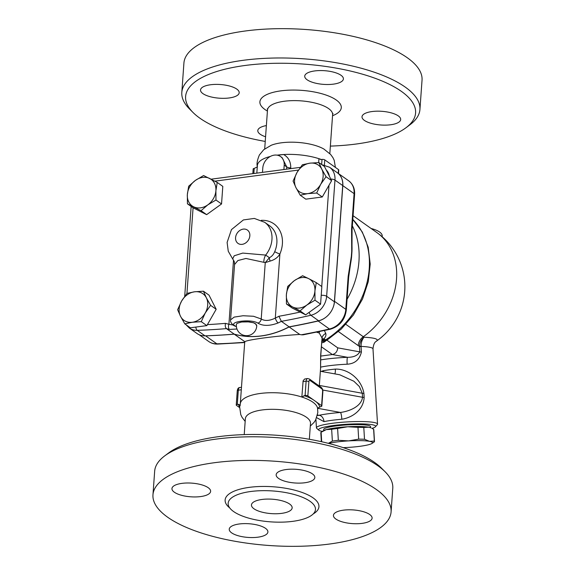 <?xml version="1.0" encoding="UTF-8"?>
<svg xmlns="http://www.w3.org/2000/svg" width="575" height="575" viewBox="0 0 575 575"><rect width="100%" height="100%" fill="white"/><g stroke="black" fill="none" stroke-linecap="round" stroke-linejoin="round"><path stroke-width="0.86" d="M405.943 127.772L409.946 124.775A119.363 42.227 -175.9 0 0 419.93 109.48L422.036 80.169A119.363 42.227 -175.9 0 0 364.895 39.359A119.363 42.227 -175.9 0 0 245.604 30.949A119.363 42.227 -175.9 0 0 183.914 63.099L181.815 92.417A119.363 42.227 -175.9 0 0 189.513 108.977L193.049 112.513A115.288 40.782 4.1 0 1 245.194 65.464A115.288 40.782 4.1 0 1 378.221 79.458A115.288 40.782 4.1 0 1 405.943 127.772A115.288 40.782 4.1 0 1 330.366 146.1M419.93 109.48A119.363 42.227 -175.9 0 0 362.796 68.677A119.363 42.227 -175.9 0 0 243.505 60.267A119.363 42.227 -175.9 0 0 181.815 92.417M265.24 141.436A115.288 40.782 4.1 0 1 193.049 112.513M364.392 120.398A19.385 6.857 4.1 0 1 362.006 116.768A19.385 6.857 4.1 0 1 381.829 111.313A19.385 6.857 4.1 0 1 400.674 119.535A19.385 6.857 4.1 0 1 385.911 125.12A19.385 6.857 4.1 0 1 364.392 120.398M265.571 136.764A19.385 6.857 4.1 0 1 257.801 130.59A19.385 6.857 4.1 0 1 266.376 125.587M236.807 89.111A19.385 6.857 4.1 0 1 239.193 92.74A19.385 6.857 4.1 0 1 219.37 98.196A19.385 6.857 4.1 0 1 200.524 89.973A19.385 6.857 4.1 0 1 215.287 84.396A19.385 6.857 4.1 0 1 236.807 89.111M333.378 84.144A19.385 6.857 4.1 0 1 314.007 82.771A19.385 6.857 4.1 0 1 304.728 76.144A19.385 6.857 4.1 0 1 324.559 70.696A19.385 6.857 4.1 0 1 343.397 78.919A19.385 6.857 4.1 0 1 333.378 84.144M253.848 173.521L254.215 168.41L257.449 166.843C256.486 164.335 257.133 160.382 259.39 154.984L263.731 149.708L271.177 145.288A32.646 11.55 4.1 0 1 281.383 142.808A32.646 11.55 4.1 0 1 323.941 149.076L330.661 154.495L332.954 157.687L334.212 160.317L335.39 167.397M270.329 156.45A38.769 13.714 -175.9 0 0 257.37 165.557L256.831 173.125M321.317 159.512A38.769 13.714 -175.9 0 0 318.945 158.686A38.769 13.714 -175.9 0 0 283.64 154.531A38.769 13.714 -175.9 0 0 277.1 155.157M338.502 173.578L338.761 169.992A2.041 0.719 -175.9 0 0 338.51 169.611L324.774 159.879A2.041 0.719 -175.9 0 0 322.014 159.419L320.908 159.562L318.945 158.686L318.665 162.574M254.215 168.41A2.041 0.719 -175.9 0 0 253.165 168.957L252.827 173.657M290.706 168.633L290.756 167.922C290.828 161.755 288.456 157.291 283.64 154.531L277.366 155.207M262.48 172.378L262.797 167.972A12.24 9.89 125.3 0 1 269.445 156.968A12.24 9.89 125.3 0 1 280.578 156.565L282.109 157.643L286.738 166.93L286.573 169.179M280.578 156.565A12.24 9.89 125.3 0 1 284.201 165.133L283.885 169.539M353.287 219.894L352.806 219.341M353.072 215.697L376.927 232.616A66.312 66.312 0 0 1 376.481 341.112A35.37 4.686 176.5 0 0 364.054 337.23C361.359 339.466 359.835 342.384 359.483 345.992L359.792 351.871C357.686 355.522 353.589 357.334 347.508 357.305A36.728 4.873 176.5 0 0 320.606 359.9M325.242 317.716A18.997 15.352 125.3 0 1 318.169 321.008A693.802 560.582 125.3 0 1 289.132 326.945A87.738 70.89 125.3 0 1 234.219 334.168A693.802 560.582 125.3 0 1 205.591 335.836A18.997 15.352 125.3 0 1 204.729 335.843M337.331 172.752A18.364 14.835 125.3 0 1 337.381 172.787A18.364 14.835 125.3 0 1 342.815 185.639L334.521 301.357A18.997 15.352 125.3 0 1 332.997 307.769M186.07 324.76L189.347 328.059L197.096 333.558A18.364 14.835 -54.7 0 0 204.987 335.836A693.745 560.539 -54.7 0 0 234.19 334.118A87.738 70.89 -54.7 0 0 289.103 326.837A693.745 560.539 -54.7 0 0 318.615 320.764A18.364 14.835 -54.7 0 0 334.391 301.774L342.722 185.567A18.364 14.835 -54.7 0 0 337.288 172.716L329.54 167.224L321.907 164.702M331.617 180.658L326.039 176.705L320.67 184.367A16.323 13.189 -54.7 0 0 321.763 169.136A16.323 13.189 -54.7 0 0 309.947 163.163L318.888 162.567L324.465 166.52L331.617 180.658L322.28 196.981L316.703 193.028L307.762 193.617L300.222 195.213L295.952 187.644A16.323 13.189 -54.7 0 0 307.762 193.617A16.323 13.189 -54.7 0 0 320.67 184.367L316.703 193.028M322.28 196.981L305.799 199.166L300.222 195.213M295.952 187.644L293.077 181.075L297.045 172.414A16.323 13.189 -54.7 0 0 295.952 187.644M309.947 163.163A16.323 13.189 -54.7 0 0 297.045 172.414L302.407 164.752L309.947 163.163M316.257 282.62L314.928 290.914A16.323 13.189 -54.7 0 0 308.739 278.667L316.257 282.62L321.835 286.573L320.577 304.153L305.67 314.841L292.028 307.941L286.451 303.988L286.379 294.702L287.716 286.4L294.465 280.564L302.615 275.72L308.739 278.667A16.323 13.189 -54.7 0 0 294.465 280.564A16.323 13.189 -54.7 0 0 286.379 294.702A16.323 13.189 -54.7 0 0 292.574 306.942L286.451 303.988M217.228 182.426L222.805 186.379L221.54 203.967L206.641 214.655L192.999 207.755L187.421 203.802L187.349 194.508L188.679 186.214L195.435 180.377L203.586 175.526L217.228 182.426L215.898 190.72A16.323 13.189 -54.7 0 0 209.702 178.48A16.323 13.189 -54.7 0 0 195.435 180.377A16.323 13.189 -54.7 0 0 187.349 194.508A16.323 13.189 -54.7 0 0 193.545 206.748A16.323 13.189 -54.7 0 0 207.812 204.858A16.323 13.189 -54.7 0 0 215.898 190.72L215.97 200.014L207.812 204.858L201.063 210.694L187.421 203.802M203.457 291.202L206.332 297.778A16.323 13.189 -54.7 0 0 194.515 291.798L203.457 291.202L209.034 295.162L216.178 309.293L206.849 325.615L190.368 327.8L184.791 323.847L180.514 316.286L177.639 309.717L181.607 301.056L186.976 293.394L194.515 291.798A16.323 13.189 -54.7 0 0 181.607 301.056A16.323 13.189 -54.7 0 0 180.514 316.286A16.323 13.189 -54.7 0 0 192.33 322.259L184.791 323.847M300.186 312.067A689.662 557.24 125.3 0 1 278.918 316.272L281.355 321.339A693.745 560.539 -54.7 0 0 310.867 315.265A4.082 1.782 -103 0 1 309.178 312.326M289.103 326.837L281.355 321.339A87.738 70.89 -54.7 0 1 278.135 322.956A4.082 1.366 64.5 0 1 275.303 318.104C269.517 320.893 264.816 321.181 261.215 318.974L253.503 316.264L243.045 315.74L234.169 317.105L230.582 319.865C230.187 321.619 231.287 323.531 233.881 325.615A4.082 3.277 -55 0 0 235.427 326.111C226.902 321.763 250.959 318.55 257.88 323.128C262.969 326.169 269.725 326.111 278.135 322.956M318.888 162.567L321.763 169.136L326.039 176.705M305.67 314.841L300.092 310.888L292.574 306.942A16.323 13.189 -54.7 0 0 306.849 305.045L300.092 310.888M320.577 304.153L314.999 300.2L306.849 305.045A16.323 13.189 -54.7 0 0 314.928 290.914L314.999 300.2M206.332 297.778L210.601 305.339L205.239 313.001A16.323 13.189 -54.7 0 0 206.332 297.778M216.178 309.293L210.601 305.339M192.33 322.259A16.323 13.189 -54.7 0 0 205.239 313.001L201.272 321.662L192.33 322.259M206.849 325.615L201.272 321.662M221.54 203.967L215.97 200.014M206.641 214.655L201.063 210.694M233.141 325.062L228.915 324.257A4.082 2.278 102.9 0 0 229.49 329.41L236.979 329.008M236.454 326.967L235.427 326.111M233.486 260.051A28.563 23.079 -54.7 0 0 233.515 260.13A4.082 2.056 -17.7 0 1 233.515 260.13L228.915 324.257A83.655 67.591 125.3 0 1 225.493 323.358C224.99 325.788 225.307 327.542 226.442 328.627A87.738 70.89 -54.7 0 0 229.49 329.41M234.55 264.536L237.863 260.554L245.935 258.47L265.255 262.617L270.221 261.057C274.685 259.771 277.912 257.406 279.903 253.978A4.082 0.625 23 0 1 274.728 251.613C273.643 254.423 271.867 256.457 269.395 257.715L265.255 262.617L261.215 318.974A4.082 3.313 125.9 0 1 257.88 323.128M270.221 261.057A4.082 2.056 65.2 0 1 269.395 257.715L265.679 255.084L242.736 253.086L234.197 255.789L232.674 258.923C234.938 262.538 234.241 261.395 234.55 264.514L230.582 319.865M263.868 262.092A10.199 7.949 104.8 0 1 265.679 255.084A24.488 19.787 -54.7 0 0 264.716 222.324L254.315 218.421L243.376 219.945L231.466 229.597L227.111 242.434L228.261 251.246L232.674 258.923M234.19 334.118L226.442 328.627A693.745 560.539 -54.7 0 1 197.247 330.338A4.082 2.048 88.1 0 1 195.831 327.074M241.644 321.993L247.466 321.748L253.51 322.755L256.076 324.207L256.738 325.903L255.494 323.718L253.51 322.755L249.169 321.871L241.644 321.993L237.108 323.315L236.404 324.278A10.199 10.199 0 0 0 245.827 335.649A10.199 10.199 0 0 0 256.752 325.507M382.174 236.749L382.224 236.037A21.426 7.583 -175.9 0 0 371.091 228.476M351.569 228.872A4.082 1.445 4.1 0 1 352.072 229.633L354.595 194.4A4.082 1.445 -175.9 0 0 354.092 193.638L351.569 228.872L351.713 251.361A4.082 0.676 -2.4 0 1 351.972 251.447A81.614 65.945 -54.7 0 0 351.993 245.69L352.072 229.633M346.301 310.119L348.658 277.186L350.556 263.796A81.614 65.945 -54.7 0 0 351.598 256.644A4.082 2.142 -168.4 0 0 351.354 256.299L348.162 276.424L345.798 309.35A18.997 15.352 125.3 0 1 329.446 329.001A4.082 1.782 77.1 0 0 330.309 329.231C339.573 326.334 344.899 319.959 346.301 310.119A4.082 1.445 -175.9 0 0 345.798 309.35L334.521 301.357M351.598 256.644L351.972 251.447M348.658 277.186A4.082 1.445 -175.9 0 0 348.162 276.424M330.309 329.231L303.068 334.844L301.271 334.787L299.726 334.456L289.132 326.945M299.726 334.456C277.308 335.757 245.999 339.882 244.921 341.758L244.691 342.52M321.684 342.808L323.811 342.341L325.472 341.155A6.124 2.401 28.1 0 1 325.321 340.918M325.472 341.155L325.716 340.788M323.811 342.341A6.124 2.559 53.5 0 1 323.761 341.198M347.077 299.302A78.559 63.473 -54.7 0 0 352.338 225.846M321.957 339.882A6.124 3.04 -98.8 0 1 322.129 339.969L323.207 340.752A6.124 4.945 -54.7 0 0 325.565 339.882L323.926 338.862C325.658 337.007 326.277 335.211 325.781 333.478L324.415 330.553M245.173 421.418L242.032 417.285L240.781 414.647L239.646 407.021L240.551 402.629A38.769 13.714 4.1 0 1 260.324 393.458A38.769 13.714 4.1 0 1 301.861 397.03L303.118 380.794L304.577 379.04L307.539 378.53A4.082 1.926 82.4 0 0 306.116 381.189L305.095 395.463A2.041 0.719 4.1 0 1 307.855 395.923L321.59 405.655A2.041 0.719 4.1 0 1 321.835 406.043A2.041 0.719 4.1 0 1 320.785 406.59L317.551 408.157A38.769 13.714 4.1 0 1 317.551 408.157A38.769 13.714 4.1 0 0 301.861 397.03L305.095 395.463M316.688 332.199L319.24 333.033L322.072 338.043L320.634 355.537L320.57 368.41L319.305 386.033M244.224 434.607L245.36 418.729A32.646 11.55 4.1 0 1 262.236 409.939A32.646 11.55 4.1 0 1 294.86 412.239A32.646 11.55 4.1 0 1 310.486 423.401L309.35 439.278M385.077 471.73L381.541 468.201A115.288 40.782 -175.9 0 0 276.906 435.275A115.288 40.782 -175.9 0 0 168.647 452.942L164.644 455.932A119.363 42.227 4.1 0 1 276.74 437.647A119.363 42.227 4.1 0 1 385.077 471.73A119.363 42.227 4.1 0 1 392.775 488.297L391.086 511.901A119.363 42.227 4.1 0 1 329.396 544.051A119.363 42.227 4.1 0 1 210.105 535.641A119.363 42.227 4.1 0 1 152.964 494.831A119.363 42.227 4.1 0 1 275.044 461.251A119.363 42.227 4.1 0 1 391.086 511.901M152.964 494.831L154.661 471.227A119.363 42.227 4.1 0 1 164.644 455.932M200.603 496.577A19.385 6.857 -175.9 0 0 210.623 491.359A19.385 6.857 -175.9 0 0 191.777 483.129A19.385 6.857 -175.9 0 0 171.954 488.585A19.385 6.857 -175.9 0 0 174.34 492.214A19.385 6.857 -175.9 0 0 200.603 496.577M257.88 537.194A19.385 6.857 -175.9 0 0 267.9 531.976A19.385 6.857 -175.9 0 0 249.054 523.746A19.385 6.857 -175.9 0 0 229.231 529.201A19.385 6.857 -175.9 0 0 238.503 535.828A19.385 6.857 -175.9 0 0 257.88 537.194M362.085 523.372A19.385 6.857 -175.9 0 0 372.104 518.154A19.385 6.857 -175.9 0 0 369.718 514.517A19.385 6.857 -175.9 0 0 348.198 509.802A19.385 6.857 -175.9 0 0 333.435 515.38A19.385 6.857 -175.9 0 0 342.707 522.007A19.385 6.857 -175.9 0 0 362.085 523.372M304.808 482.756A19.385 6.857 -175.9 0 0 314.827 477.53A19.385 6.857 -175.9 0 0 305.548 470.903A19.385 6.857 -175.9 0 0 286.178 469.538A19.385 6.857 -175.9 0 0 276.158 474.763A19.385 6.857 -175.9 0 0 285.43 481.39A19.385 6.857 -175.9 0 0 304.808 482.756M292.84 521.331A43.765 15.482 -175.9 0 0 315.467 509.543A43.765 15.482 -175.9 0 0 272.917 490.971A43.765 15.482 -175.9 0 0 228.153 503.283A43.765 15.482 -175.9 0 0 249.097 518.247A43.765 15.482 -175.9 0 0 292.84 521.331M239.61 407.603L236.49 405.389A2.041 0.719 4.1 0 1 236.239 405.008A2.041 0.719 4.1 0 1 237.295 404.455L238.402 404.311L240.364 405.188M238.402 404.311A40.897 14.468 -175.9 0 0 239.66 406.856M281.613 513.367A20.405 7.216 4.1 0 1 261.223 511.93A20.405 7.216 4.1 0 1 251.455 504.958A20.405 7.216 4.1 0 1 272.327 499.215A20.405 7.216 4.1 0 1 292.158 507.869A20.405 7.216 4.1 0 1 281.613 513.367M319.24 333.033L319.484 331.617M322.144 338.625L322.072 338.043A6.124 5.11 164.8 0 1 325.781 333.478M322.086 338.998A6.124 3.306 -135 0 1 323.926 338.862L322.129 339.969M320.735 356.083L332.35 354.545C335.592 353.754 337.388 351.519 337.719 347.846L326.923 340.192M319.377 385.049L319.894 377.804M320.361 371.249L339.76 374.785L353.862 381.232L359.353 386.529L362.293 393.257L362.537 397.289C361.409 406.209 350.01 411.19 340.465 412.455A6.124 0.942 -94.6 0 1 341.83 419.254C352.374 417.551 363.393 410.047 364.162 397.447L363.918 393.408C361.402 378.587 347.494 368.676 335.326 369.1A6.124 1.624 -95.6 0 1 334.858 373.887M317.709 408.308L340.465 412.455A36.728 4.873 176.5 0 0 319.053 415.294L317.371 415.509M375.396 426.815L377.293 424.709A30.604 4.061 176.5 0 0 377.538 424.156A30.604 4.061 176.5 0 0 332.249 423.315A30.604 4.061 176.5 0 0 316.437 427.85A30.604 4.061 176.5 0 0 316.739 428.375L318.881 430.229A28.563 3.788 -3.5 0 1 333.349 425.514A28.563 3.788 -3.5 0 1 363.134 423.926A28.563 3.788 -3.5 0 1 375.396 426.815A28.563 3.788 -3.5 0 1 372.054 428.375M316.688 417.709L323.984 421.626A30.604 4.061 -3.5 0 1 332.062 420.289A30.604 4.061 -3.5 0 1 341.83 419.254M335.326 369.1A30.604 4.061 176.5 0 0 329.015 369.818A30.604 4.061 176.5 0 0 323.438 370.674L321.145 371.393M320.634 367.13A30.604 4.061 -3.5 0 1 328.771 365.779A30.604 4.061 -3.5 0 1 347.149 364.212C354.789 363.767 359.548 359.706 361.416 352.029L361.086 346.416A6.124 1.236 1.9 0 1 359.483 345.992M322.381 431.379A28.563 3.788 -3.5 0 1 318.881 430.229M323.754 430.531L323.682 429.432A23.467 3.112 -3.5 0 1 346.919 424.911A23.467 3.112 -3.5 0 1 370.53 426.607L370.595 427.699M368.64 427.196A24.488 3.249 -3.5 0 1 370.961 427.85L368.64 427.196L363.795 427.469A26.529 3.515 176.5 0 0 357.973 427.347L347.724 426.758A24.488 3.249 -3.5 0 1 368.64 427.196M322.194 431.502L323.409 430.725A24.488 3.249 -3.5 0 1 326.312 429.597A24.488 3.249 -3.5 0 1 347.724 426.758L337.611 428.497A26.529 3.515 176.5 0 0 331.653 429.288L326.312 429.597L321.116 432.235A26.529 3.515 176.5 0 0 320.821 432.802L321.36 441.679M343.203 447.645A24.488 3.249 176.5 0 0 347.588 447.451A24.488 3.249 176.5 0 0 368.999 444.612A24.488 3.249 176.5 0 0 371.903 443.483A24.488 3.249 176.5 0 0 369.495 441.327L374.332 441.061A26.529 3.515 -3.5 0 1 374.49 441.406L373.779 429.604A26.529 3.515 176.5 0 0 373.621 429.259L371.824 428.267M321.116 432.235L321.691 441.751M328.339 443.339L332.364 441.09L331.653 429.288M374.49 441.406A26.529 3.515 -3.5 0 1 374.196 441.974L371.903 443.483M332.364 441.09A26.529 3.515 -3.5 0 1 338.323 440.299L348.579 440.888A24.488 3.249 176.5 0 0 328.519 443.382M337.611 428.497L338.323 440.299M358.685 439.142A26.529 3.515 -3.5 0 1 364.507 439.271L369.495 441.327A24.488 3.249 176.5 0 0 348.579 440.888L358.685 439.142L357.973 427.347M374.332 441.061L373.621 429.259M363.795 427.469L364.507 439.271M323.438 370.674A6.124 3.996 -100.1 0 1 323.43 371.809M317.486 415.013L319.053 415.294A6.124 4.499 -101.8 0 1 323.984 421.626M347.149 364.212A6.124 0.769 87.5 0 1 347.508 357.305L332.35 354.545L321.396 346.783M361.093 346.61A6.124 0.812 -3.5 0 1 359.468 346.452A66.556 31.359 82.4 0 1 358.203 345.604A10.199 8.244 125.3 0 1 363.314 336.727L345.877 324.357M377.538 424.156L372.988 348.896A30.604 4.061 -3.5 0 0 361.086 346.416C361.05 342.714 362.042 339.652 364.054 337.23A57.68 27.176 -97.6 0 1 363.314 336.727A66.312 53.583 125.3 0 0 376.927 232.616M319.671 406.733A40.897 14.468 -175.9 0 0 316.027 401.717M313.418 399.862A40.897 14.468 -175.9 0 0 303.981 395.607M244.921 341.758L234.219 334.168M332.544 115.726A40.811 14.44 -175.9 0 0 328.749 96.068A40.811 14.44 -175.9 0 0 273.973 92.137A40.811 14.44 -175.9 0 0 267.418 111.061M267.296 108.804L267.49 110.033A32.646 11.55 4.1 0 1 284.366 101.243A32.646 11.55 4.1 0 1 316.99 103.543A32.646 11.55 4.1 0 1 332.616 114.705L332.982 113.512L332.594 113.879M290.756 167.922A4.082 1.445 4.1 0 1 286.738 166.93L284.201 165.133M342.722 185.567L334.973 180.076A18.364 14.835 -54.7 0 0 329.54 167.224M326.212 169.977A14.282 11.543 125.3 0 1 329.324 176.137M318.615 320.764L310.867 315.265A18.364 14.835 -54.7 0 0 326.643 296.276L334.973 180.076A4.082 1.445 -175.9 0 0 330.819 179.077M329.008 185.215L321.748 286.508M334.391 301.774L326.643 296.276A4.082 1.445 -175.9 0 0 321.202 295.349M214.856 181.161L298.475 170.063M186.947 293.423L193.085 207.798M225.493 323.358A689.662 557.24 125.3 0 1 207.417 324.616M278.918 316.272A83.655 67.591 125.3 0 1 275.303 318.104L279.903 253.978A28.563 23.079 -54.7 0 0 261.287 220.333M189.347 328.059A18.364 14.835 -54.7 0 0 197.247 330.338L204.987 335.836M242.161 244.346A8.165 6.598 125.3 0 1 236.799 233.745A8.165 6.598 125.3 0 1 249.162 232.106A8.165 6.598 125.3 0 1 242.161 244.346M264.716 222.324L269.618 225.795A24.488 19.787 125.3 0 1 274.728 251.613M354.595 194.4C354.919 188.607 352.935 184.072 348.658 180.787A18.364 14.835 125.3 0 1 354.092 193.638L342.815 185.639M351.713 251.361L351.354 256.299M318.169 321.008L329.446 329.001A693.802 560.582 125.3 0 1 301.271 334.787M240.328 403.312L244.684 342.542L217.609 344.08A4.082 2.048 -91.9 0 1 216.868 343.836A18.997 15.352 125.3 0 1 208.696 341.478L199.237 334.765M244.77 342.233A693.802 560.582 125.3 0 1 216.868 343.836L205.591 335.836M321.835 340.932L323.207 340.752A6.124 2.882 82.4 0 0 324.422 341.104A6.124 6.124 0 0 0 326.852 340.235A6.124 1.66 -121.9 0 1 325.565 339.882A78.559 63.473 -54.7 0 0 352.798 219.449M313.21 513.942A47.035 16.639 -175.9 0 0 273.218 486.773A47.035 16.639 -175.9 0 0 229.756 507.955M320.634 355.537A6.124 2.163 -175.9 0 1 320.735 355.997L321.734 342.067A6.124 2.163 -175.9 0 0 321.633 341.607M321.928 340.091L322.23 340.055A6.124 4.945 -54.7 0 0 324.588 339.185M364.162 397.447A6.124 0.812 176.5 0 1 362.537 397.289L322.74 390.037M319.348 385.43L362.293 393.257A6.124 0.812 176.5 0 0 363.918 393.408M337.719 347.846L359.792 351.871A6.124 0.812 176.5 0 0 361.416 352.029M338.467 331.61L358.203 345.604M237.295 404.455L238.323 390.181A2.041 0.719 -175.9 0 0 237.267 390.727C237.633 388.607 238.46 387.536 239.746 387.521L241.478 387.291M239.746 387.521A4.082 1.926 -97.6 0 0 238.323 390.181L241.299 389.785M302.967 381.606L306.116 381.189A2.041 0.719 -175.9 0 1 308.883 381.642A2.041 0.963 -97.6 0 1 309.997 380.434L321.763 388.779A2.041 0.963 -97.6 0 1 322.611 391.381L321.59 405.655M322.014 159.419L321.648 164.522M324.408 165.003L324.774 159.879M321.835 406.043L322.863 391.762A2.041 0.719 -175.9 0 0 322.611 391.381M321.763 388.779A2.041 1.646 -54.7 0 0 321.159 387.356L309.393 379.011A2.041 1.646 125.3 0 1 309.997 380.434M307.855 395.923L308.883 381.642M338.51 169.611L338.237 173.391M329.827 153.583L332.616 114.705M264.701 148.918L267.49 110.033M211.097 179.192L300.366 167.347M233.881 325.615L234.255 325.838M184.712 296.29L191.152 206.447M217.609 344.08C214.303 344.173 211.334 343.304 208.696 341.478M317.731 408.034L317.666 408.861M310.299 426.082L313.993 422.445L315.61 420.016L317.817 412.627L317.551 408.149M320.735 355.997L320.57 368.41M322.129 338.732L321.734 342.067M321.784 341.457L324.422 341.104M352.806 219.406L362.293 232.034L368.194 247.221L370.207 264.062L368.28 281.621L362.566 298.921L353.388 315.035L341.262 329.065L326.852 340.235M316.437 427.85L315.927 419.419M376.481 341.112C376.596 341.593 373.764 341.183 372.988 348.896M236.239 405.008L237.267 390.727M322.863 391.762C322.934 389.85 322.367 388.377 321.159 387.356M307.539 378.53L309.393 379.011M348.658 180.787L337.381 172.787"/></g></svg>
